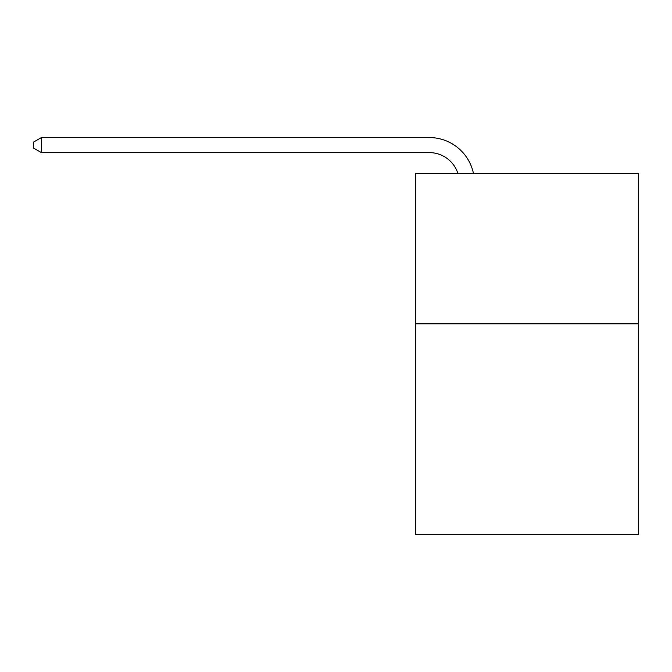 <?xml version="1.0" encoding="UTF-8"?>
<svg xmlns="http://www.w3.org/2000/svg" width="672" height="672" viewBox="0 0 672 672"><rect width="100%" height="100%" fill="white"/><g stroke="black" fill="none" stroke-linecap="round" stroke-linejoin="round"><path stroke-width="1.01" d="M638.4 323.812L638.4 534.442L415.741 534.442L415.741 173.368L638.4 173.368L638.4 323.812L415.741 323.812M429.274 152.603A30.089 30.089 -31.4 0 1 457.884 173.368A30.089 30.089 -35.3 0 0 429.274 152.603L41.42 152.603L33.6 148.092L33.6 142.069L41.42 137.558L429.274 137.558A45.133 45.133 148.6 0 1 473.441 173.368M41.42 137.558L429.274 137.558L41.42 137.558L429.274 137.558L41.42 137.558L429.274 137.558L41.42 137.558L429.274 137.558L41.42 137.558L429.274 137.558L41.42 137.558L429.274 137.558L41.42 137.558L429.274 137.558L41.42 137.558L429.274 137.558L41.42 137.558L41.42 152.603"/></g></svg>
